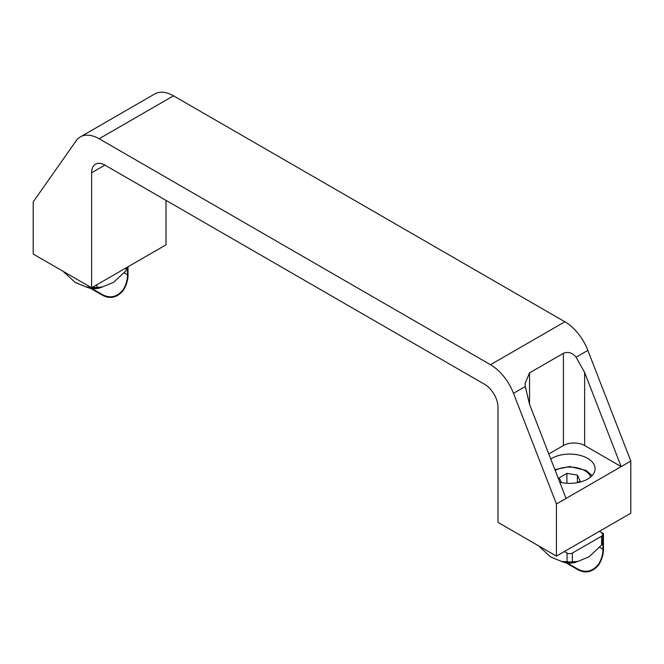 <?xml version="1.0" encoding="UTF-8"?>
<svg xmlns="http://www.w3.org/2000/svg" width="664" height="664" viewBox="0 0 664 664"><rect width="100%" height="100%" fill="white"/><g stroke="black" fill="none" stroke-linecap="round" stroke-linejoin="round"><path stroke-width="1" d="M550.763 458.99A25.357 14.641 180 0 1 551.784 458.367A25.357 14.641 180 0 1 579.415 455.197A25.357 14.641 180 0 1 595.068 468.718A25.357 14.641 180 0 1 559.752 482.18M556.432 503.984L513.496 393.32A37.557 21.688 -120 0 0 490.497 364.71L99.135 138.759A37.557 21.688 -120 0 0 80.361 136.9A37.557 21.688 -120 0 0 76.136 140.818L33.2 201.897L33.2 254.038L91.632 287.778L91.632 172.764A18.783 10.84 60 0 1 95.525 164.166A18.783 10.84 60 0 1 104.912 165.095L484.72 384.381A18.783 10.84 60 0 1 498 407.381L498 522.385L556.432 556.125L556.432 503.984L566.06 498.423L529.54 404.301L525.282 386.523L525.141 383.327L529.54 372.869L563.404 353.314C568.102 351.405 572.326 352.692 576.078 357.19L584.652 372.487L621.172 466.609L584.652 445.527A15.023 8.673 0 0 0 563.404 445.527L548.804 453.952M566.06 498.423L630.8 461.048L587.864 350.384A37.557 21.688 -120 0 0 564.865 321.774L173.503 95.823A37.557 21.688 -120 0 0 154.729 93.964L80.361 136.9M134.46 105.667L100.596 125.214M91.632 287.778L166 244.833L166 200.37M556.432 556.125L630.8 513.189L630.8 461.048M98.728 287.578A15.023 8.673 180 0 1 89.847 287.578M86.411 286.981A12.143 7.013 0 0 0 102.165 286.981M574.152 562.059A15.023 8.673 180 0 1 565.271 562.059M561.835 561.462A12.143 7.013 0 0 0 577.589 561.462M561.429 482.554L559.237 477.831L566.907 473.407L577.381 475.026L580.187 481.068L577.439 482.662M577.381 482.67L577.381 475.026M566.907 483.267L566.907 473.407M123.238 289.653C117.03 297.198 109.942 298.775 101.99 294.368L101.99 294.982C109.826 299.356 116.905 297.862 123.238 290.492L123.238 289.653A20.186 11.653 120 0 0 127.488 274.738L127.488 267.069M128.019 266.762L128.019 274.431A20.941 12.085 -60 0 1 123.238 290.492M90.495 288.3L101.99 294.982M91.84 288.508L101.99 294.368M124.151 272.813L127.488 274.738M96.944 284.707L96.944 287.454L102.538 286.906L99.915 287.387A18.783 10.84 180 0 1 94.288 287.885A18.783 10.84 180 0 1 88.661 287.387L86.038 286.906L91.043 287.437M96.944 287.454L91.632 287.454M63.005 271.244L75.132 282.416L86.038 286.906M127.264 267.202L126.16 270.588L113.644 282.283L102.538 286.906M598.662 564.134C592.454 571.679 585.366 573.256 577.414 568.849L577.414 569.463C585.25 573.837 592.329 572.343 598.662 564.981L598.662 564.134A20.186 11.653 120 0 0 602.912 549.219L602.912 533.889L603.443 533.582L603.443 548.92A20.941 12.085 -60 0 1 598.662 564.981M565.919 562.781L577.414 569.463M599.459 531.283L603.443 533.582M567.264 562.989L577.414 568.849M599.575 547.294L602.912 549.219M602.912 533.889L601.584 533.126A3.76 2.166 0 0 1 602.688 534.653L602.688 542.936L601.584 545.069L589.068 556.764L577.962 561.395L569.712 561.976L561.462 561.395L550.556 556.897L538.429 545.725M577.962 561.395L575.339 561.869A18.783 10.84 180 0 1 569.712 562.366A18.783 10.84 180 0 1 564.085 561.869L561.462 561.395M564.4 551.527L567.056 553.054A3.76 2.166 0 0 0 572.368 553.054L601.584 536.188A3.76 2.166 0 0 0 602.688 534.653M584.652 372.487L584.652 445.527M529.54 372.869L529.54 404.301M563.404 353.314L563.404 445.527M513.496 393.32L525.282 386.523M576.078 357.19L587.864 350.384M99.135 138.759L173.503 95.823M91.632 172.764L104.912 165.095M490.497 364.71L564.865 321.774M555.179 470.378A21.414 12.359 180 0 1 576.252 467.68A21.414 12.359 180 0 1 590.678 476.951M126.16 267.841L126.16 270.588M567.056 553.054L567.056 561.935M601.584 536.188L601.584 545.069M572.368 553.054L572.368 561.935M592.072 475.615L586.163 470.452L569.845 466.543L554.88 469.614"/></g></svg>
